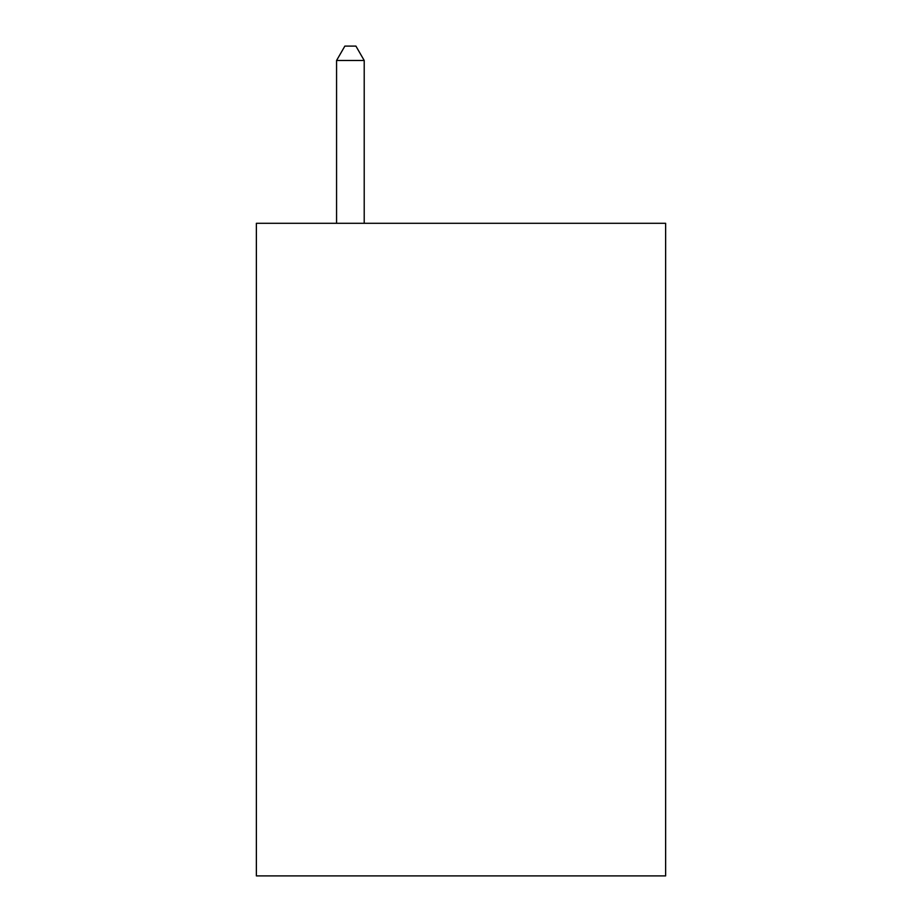 <?xml version="1.0" encoding="UTF-8"?>
<svg xmlns="http://www.w3.org/2000/svg" width="922" height="922" viewBox="0 0 922 922"><rect width="100%" height="100%" fill="white"/><g stroke="black" fill="none" stroke-linecap="round" stroke-linejoin="round"><path stroke-width="1.38" d="M665.626 223.297L665.626 875.9L256.374 875.9L256.374 223.297L665.626 223.297M364.213 223.297L364.213 60.483L336.565 60.483L336.565 223.297M336.565 60.483L344.863 46.1L355.915 46.1L364.213 60.483"/></g></svg>
